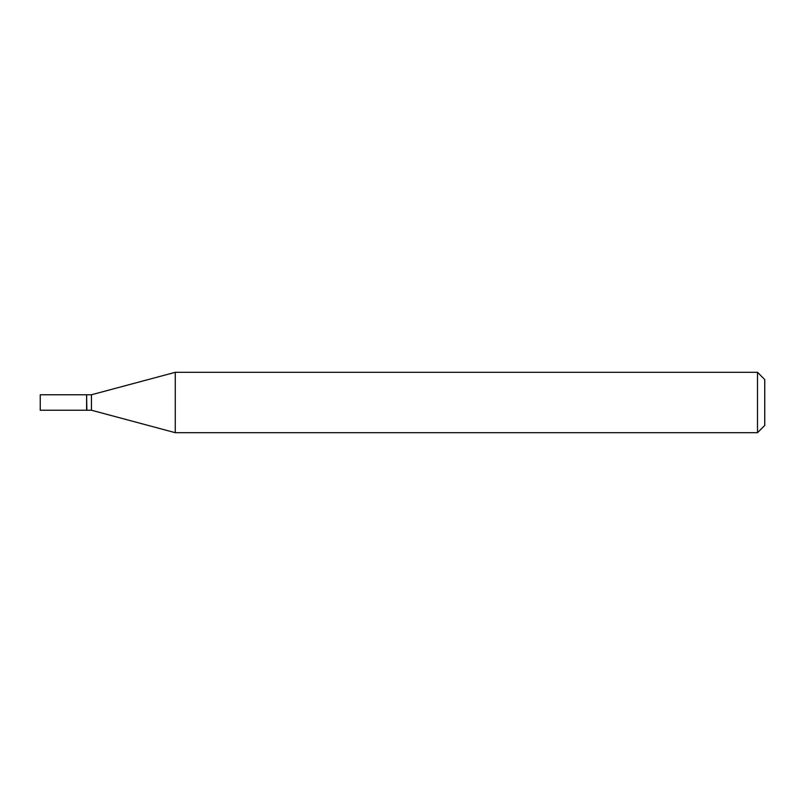 <?xml version="1.0" encoding="UTF-8"?>
<svg xmlns="http://www.w3.org/2000/svg" width="805" height="805" viewBox="0 0 805 805"><rect width="100%" height="100%" fill="white"/><g stroke="black" fill="none" stroke-linecap="round" stroke-linejoin="round"><path stroke-width="1.21" d="M40.25 402.5L40.25 410.228L86.618 410.228L86.618 394.772L40.25 394.772L40.25 402.5M86.618 395.014L86.859 410.228L91.448 410.228L175.269 432.688L757.505 432.688L757.505 372.313L175.269 372.313L175.269 432.688M86.859 394.772L91.448 394.772L91.448 410.228M757.505 372.313L764.75 379.558L764.75 425.443L757.505 432.688M91.448 394.772L175.269 372.313"/></g></svg>

